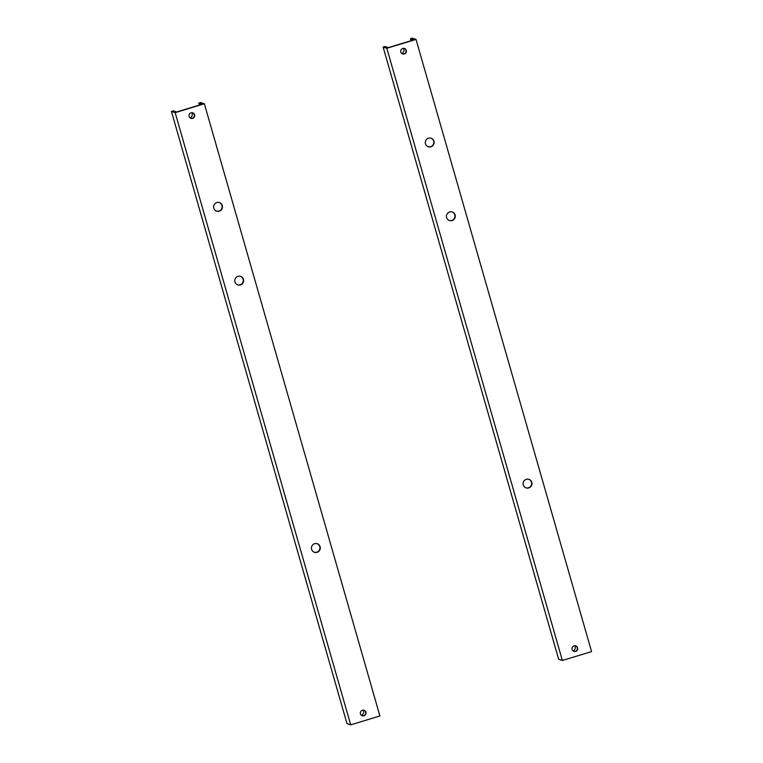<?xml version="1.0" encoding="UTF-8"?>
<svg xmlns="http://www.w3.org/2000/svg" width="763" height="763" viewBox="0 0 763 763"><rect width="100%" height="100%" fill="white"/><g stroke="black" fill="none" stroke-linecap="round" stroke-linejoin="round"><path stroke-width="1.14" d="M574.978 645.775A4.177 4.111 -71.4 0 1 573.204 651.03M401.891 53.591A4.177 4.111 108.6 0 0 403.665 48.336M428.482 138.198A4.502 4.425 108.6 0 0 428.281 146.763A4.502 4.425 108.6 0 0 434.147 142.557A4.502 4.425 108.6 0 0 428.482 138.198M428.11 146.706A4.502 4.425 108.6 0 0 433.813 142.538A4.502 4.425 108.6 0 0 430.99 138.179M449.636 211.952A4.502 4.425 108.6 0 0 449.426 220.526A4.502 4.425 108.6 0 0 455.301 216.32A4.502 4.425 108.6 0 0 449.636 211.952M449.264 220.459A4.502 4.425 108.6 0 0 454.958 216.291A4.502 4.425 108.6 0 0 452.135 211.942M526.298 479.326A4.502 4.425 108.6 0 0 526.098 487.891A4.502 4.425 108.6 0 0 531.964 483.694A4.502 4.425 108.6 0 0 526.298 479.326M525.926 487.834A4.502 4.425 108.6 0 0 531.63 483.666A4.502 4.425 108.6 0 0 528.807 479.307M402.75 48.46A2.89 2.842 108.6 0 0 402.616 53.963A2.89 2.842 108.6 0 0 406.393 51.264A2.89 2.842 108.6 0 0 402.75 48.46M402.454 53.906A2.89 2.842 108.6 0 0 406.05 51.245A2.89 2.842 108.6 0 0 404.295 48.431M574.062 645.899A2.89 2.842 108.6 0 0 573.929 651.402A2.89 2.842 108.6 0 0 577.705 648.703A2.89 2.842 108.6 0 0 574.062 645.899M573.766 651.344A2.89 2.842 108.6 0 0 577.372 648.684A2.89 2.842 108.6 0 0 575.607 645.87M411.047 40.706L410.475 38.703L413.87 39.848L388.319 47.621L384.924 46.476L383.102 47.029L386.831 48.288L562.369 660.481L591.573 651.602L416.026 39.409L386.831 48.288M416.026 39.409L412.297 38.15L410.475 38.703M562.369 660.481L558.64 659.222L383.102 47.029M363.312 710.143A4.177 4.111 -71.4 0 1 361.538 715.408M190.225 117.969A4.177 4.111 108.6 0 0 191.999 112.705M216.816 202.567A4.502 4.425 108.6 0 0 216.606 211.132A4.502 4.425 108.6 0 0 222.481 206.935A4.502 4.425 108.6 0 0 216.816 202.567M216.444 211.074A4.502 4.425 108.6 0 0 222.138 206.907A4.502 4.425 108.6 0 0 219.315 202.557M237.961 276.33A4.502 4.425 108.6 0 0 237.76 284.895A4.502 4.425 108.6 0 0 243.626 280.689A4.502 4.425 108.6 0 0 237.961 276.33M237.589 284.837A4.502 4.425 108.6 0 0 243.292 280.67A4.502 4.425 108.6 0 0 240.469 276.311M314.633 543.695A4.502 4.425 108.6 0 0 314.423 552.269A4.502 4.425 108.6 0 0 320.298 548.063A4.502 4.425 108.6 0 0 314.633 543.695M314.261 552.202A4.502 4.425 108.6 0 0 319.955 548.044A4.502 4.425 108.6 0 0 317.131 543.685M191.084 112.829A2.89 2.842 108.6 0 0 190.95 118.341A2.89 2.842 108.6 0 0 194.727 115.633A2.89 2.842 108.6 0 0 191.084 112.829M190.788 118.275A2.89 2.842 108.6 0 0 194.384 115.614A2.89 2.842 108.6 0 0 192.629 112.8M362.396 710.267A2.89 2.842 108.6 0 0 362.263 715.78A2.89 2.842 108.6 0 0 366.04 713.071A2.89 2.842 108.6 0 0 362.396 710.267M362.101 715.713A2.89 2.842 108.6 0 0 365.696 713.052A2.89 2.842 108.6 0 0 363.941 710.239M199.381 105.084L198.8 103.081L202.195 104.226L176.654 111.989L173.258 110.845L171.427 111.398L175.166 112.657L350.703 724.85L379.898 715.971L204.36 103.778L175.166 112.657M204.36 103.778L200.631 102.519L198.8 103.081M350.703 724.85L346.974 723.591L171.427 111.398"/></g></svg>

